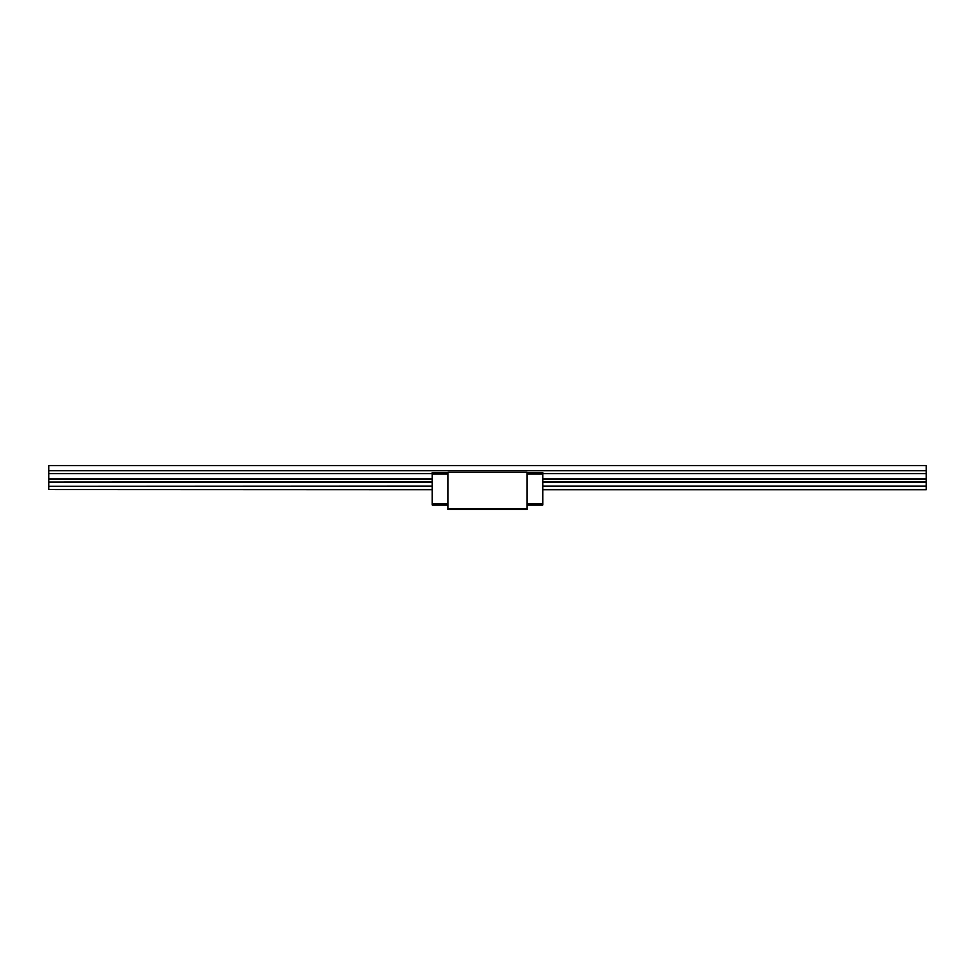 <?xml version="1.0" encoding="UTF-8"?>
<svg xmlns="http://www.w3.org/2000/svg" width="975" height="975" viewBox="0 0 975 975"><rect width="100%" height="100%" fill="white"/><g stroke="black" fill="none" stroke-linecap="round" stroke-linejoin="round"><path stroke-width="1.46" d="M926.25 465.562L48.75 465.562L48.75 470.681L926.25 470.681L926.25 465.562M542.783 489.694L926.25 489.694L926.25 470.681M432.217 489.535L48.75 489.535L432.217 489.694M48.75 489.535L48.75 486.269L432.217 486.269M432.217 486.062L48.75 486.269M48.75 486.062L48.75 482.064L432.217 482.064M432.217 481.857L48.75 482.064M48.75 481.857L48.75 470.681M926.25 473.606L542.783 473.606M432.217 473.606L48.75 473.606M448.013 472.29L526.987 472.29L526.987 508.706L448.013 508.706L448.013 472.29M526.987 508.706L526.987 509.438L448.013 509.438L448.013 508.706M526.987 503.587L542.783 503.587L542.783 505.05L526.987 505.05M526.987 472.582L542.783 472.582L542.783 474.045L526.987 474.045M542.783 503.587L542.783 474.045M448.013 474.045L432.217 474.045L432.217 472.582L448.013 472.582M432.217 474.045L432.217 503.587L448.013 503.587M448.013 505.05L432.217 505.05L432.217 503.587M926.25 486.062L542.783 486.062M542.783 482.064L926.25 482.064M542.783 486.269L926.25 486.269M926.25 489.535L542.783 489.535M926.25 478.92L542.783 478.92M432.217 478.92L48.75 478.92M48.75 479.018L432.217 479.018M542.783 479.018L926.25 479.018M926.25 481.857L542.783 481.857"/></g></svg>
